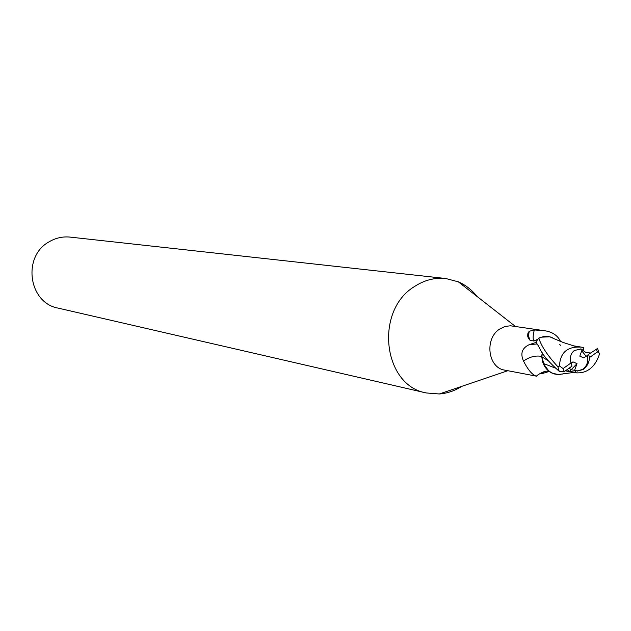 <?xml version="1.0" encoding="UTF-8"?>
<svg xmlns="http://www.w3.org/2000/svg" width="631" height="631" viewBox="0 0 631 631"><rect width="100%" height="100%" fill="white"/><g stroke="black" fill="none" stroke-linecap="round" stroke-linejoin="round"><path stroke-width="0.95" d="M571.071 363.196L572.956 361.863L577.01 363.653L574.581 370.35L571.197 369.727L569.107 368.188M576.939 370.996L582.855 369.364C587.114 365.814 588.573 361.2 587.24 355.521L583.833 357.943L579.794 356.144L582.224 349.464L580.607 348.927M477.028 296.444C471.862 289.889 465.631 285.015 458.327 281.828L445.754 278.508C434.846 277.403 424.482 280.046 414.662 286.427C374.254 310.499 382.867 385.659 426.327 392.963L439.294 393.973C447.237 393.373 454.73 390.834 461.766 386.353M537.817 339.297L533.755 341.016L530.056 340.29L528.313 338.066L527.634 336L527.895 333.334L529.188 331.267L534.283 329.974L543.93 330.644L510.392 325.777L504.895 326.511L499.713 329.027C484.253 338.587 487.881 367.889 504.721 370.113L536.303 376.139C532.256 374.877 527.997 369.861 523.533 361.074C520.118 353.526 522.018 348.052 529.251 344.652L536.263 342.341M445.754 278.508L70.136 237.106C62.706 236.357 55.694 237.926 49.108 241.807C22.077 256.415 28.529 302.904 58.091 308.109L426.327 392.963M542.281 354.583L541.729 356.625L543.946 364.04M544.443 365.104L548.442 370.484M560.983 374.349L558.198 374.538C551.612 374.08 546.801 370.444 543.772 363.622L541.729 356.625L542.534 361.484C544.237 366.958 547.361 370.815 551.904 373.063L558.159 374.546L573.942 372.408M548.938 371.533L541.524 373.804L544.711 371.533M537.328 375.256L536.713 376.234M528.77 338.831L528.549 335.645L529.188 331.267M534.496 340.858C532.753 340.109 532.682 336.473 534.283 329.974M543.93 330.644C551.746 331.614 557.173 334.998 560.202 340.795L560.446 341.403M555.059 339.123L549.759 336.788L541.035 337.191L539.197 337.948L543.472 336.583L549.041 336.638M552.646 337.837L549.759 336.788M542.313 352.816L541.572 356.515M538.219 374.562L537.446 375.319M541.619 356.397C535.482 355.292 529.456 356.854 523.533 361.074M542.534 361.484L543.575 363.535L555.359 368.086M543.575 363.535C545.981 369.182 549.814 372.716 555.075 374.136M562.253 374.088L563.854 373.599M560.336 345.307L559.752 344.321M551.589 337.38L550.571 337.025M577.01 363.653L571.197 369.727L575.843 370.578L574.991 372.29L576.805 372.913L579.913 372.795C589.054 371.872 595.561 365.68 599.45 354.236L599.142 353.163M581.727 350.82L586.16 356.294L581.727 350.82M582.216 349.464L581.096 348.99L574.376 350.473C570.661 353.478 569.541 357.643 571.023 362.951L563.104 368.559L559.5 366.019L557.875 366.698C547.74 355.829 541.382 346.309 538.827 338.137L539.197 337.948M575.843 370.578L577.373 371.091L583.304 369.443C587.106 366.453 589.188 362.478 589.543 357.501L588.573 354.346L587.24 355.521M583.47 349.661L583.888 347.87L581.048 347.058L577.42 347.066L563.073 342.436L554.452 338.855M567.616 369.238L567.75 370.081L569.651 371.351L574.991 372.29M567.75 370.074L566.867 369.774M548.071 360.703L541.729 356.618L542.455 353.029M565.25 370.839L568.357 371.43M538.827 338.137L536.011 341.828L536.926 343.682C541.501 350.039 539.592 353.833 559.184 371.288L564.248 371.533L565.944 370.429L572.001 366.122L571.023 362.951M577.42 347.066C566.039 347.547 560.068 353.865 559.492 366.019M575.062 346.245L573.508 345.851M597.589 348.454L588.573 354.346M590.466 352.997L585.86 352.453L582.082 349.85M569.099 368.188L571.197 369.734L569.651 371.351M589.543 357.501L597.36 351.956L598.882 352.603L599.45 354.243M537.076 343.966L529.251 344.652M597.36 351.956L596.24 348.998M557.875 366.698L559.184 371.288M563.104 368.559L564.248 371.533M507.852 370.712L439.294 393.973M528.092 332.852L528.77 333.562M528.549 335.645L529.654 339.896M560.202 340.795L559.768 341.126M549.601 371.722C546.446 370.294 542.013 371.762 536.303 376.139M515.369 326.408L458.327 281.828M567.805 371.336L576.805 372.913M573.232 345.78L581.048 347.058M597.486 348.209L598.882 352.603"/></g></svg>

